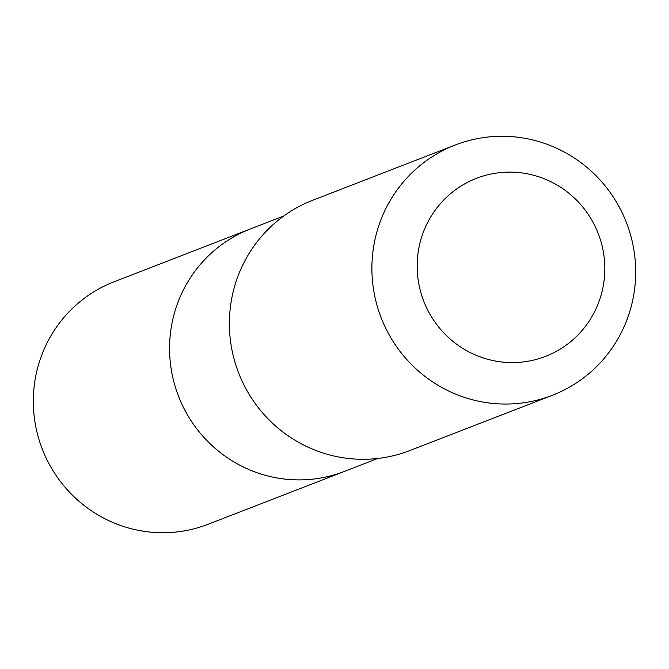 <?xml version="1.0" encoding="UTF-8"?>
<svg xmlns="http://www.w3.org/2000/svg" width="669" height="669" viewBox="0 0 669 669"><rect width="100%" height="100%" fill="white"/><g stroke="black" fill="none" stroke-linecap="round" stroke-linejoin="round"><path stroke-width="1" d="M377.809 458.457L344.351 471.436A130.029 127.419 -111.2 0 1 197.949 430.318A130.029 127.419 -111.2 0 1 191.075 276.723A130.029 127.419 -111.2 0 1 250.34 228.965L114.09 281.774A130.045 127.428 68.8 0 0 54.825 329.541A130.045 127.428 68.8 0 0 61.699 483.143A130.045 127.428 68.8 0 0 208.118 524.27L344.351 471.436A130.029 127.419 -111.2 0 1 197.949 430.318A130.029 127.419 -111.2 0 1 191.075 276.723A130.029 127.419 -111.2 0 1 250.34 228.965L283.798 215.987M455.263 144.997L312.749 200.248A134.235 131.542 68.8 0 0 238.632 372.959A134.235 131.542 68.8 0 0 409.804 450.572L552.318 395.312A134.235 131.542 68.8 0 0 613.49 346.007A134.235 131.542 68.8 0 0 606.39 187.454A134.235 131.542 68.8 0 0 455.263 144.997A134.235 131.542 68.8 0 0 381.138 317.708A134.235 131.542 68.8 0 0 552.318 395.312M589.021 321.321A95.483 93.568 68.8 0 0 517.087 172.418A95.483 93.568 68.8 0 0 426.864 308.35A95.483 93.568 68.8 0 0 589.021 321.321"/></g></svg>
